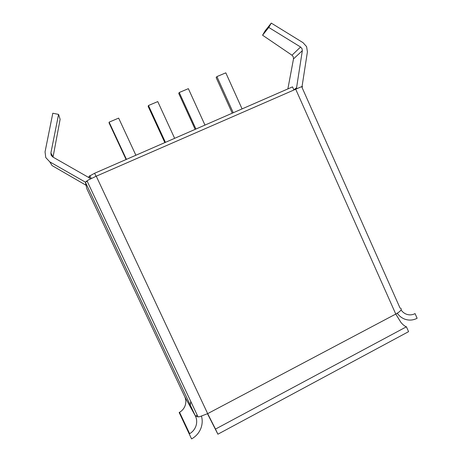<?xml version="1.0" encoding="UTF-8"?>
<svg xmlns="http://www.w3.org/2000/svg" width="462" height="462" viewBox="0 0 462 462"><rect width="100%" height="100%" fill="white"/><g stroke="black" fill="none" stroke-linecap="round" stroke-linejoin="round"><path stroke-width="0.69" d="M242.076 108.893L225.803 72.834L216.897 76.6L233.252 112.745M89.235 177.789L89.022 176.328L94.629 173.25L292.533 86.873L293.809 89.744M406.416 326.796L215.488 429.082L217.891 434.205L408.575 331.658L406.416 326.796C404.804 326.299 402.968 324.826 400.912 322.384L395.767 314.056C398.279 312.71 399.971 311.446 400.837 310.273C401.605 309.124 401.345 308.397 400.052 308.079L301.94 87.26C302.818 86.585 302.674 86.394 301.495 86.7L96.252 176.195L88.433 179.961L85.343 182.12L86.821 188.71L184.76 396.714C186.047 399.572 186.174 402.535 185.141 405.607C184.072 408.5 182.213 410.73 179.556 412.295L179.169 412.508L189.224 433.933L189.651 433.697C192.631 431.912 194.716 429.389 195.911 426.131C197.066 422.661 196.922 419.329 195.478 416.123L197.251 415.188M294.236 89.559L296.569 87.757L296.881 88.409M287.872 88.906L293.503 58.899L293.283 56.832L291.99 55.215L262.578 35.21L265.101 30.867L271.275 23.1L268.78 27.449L300.571 47.003L302.015 48.602L302.333 50.681L296.569 87.757M302.044 86.579L307.409 51.842L306.606 46.65L303.008 42.648L271.275 23.1M268.78 27.449L262.578 35.21M87.22 181.3L85.343 182.12L49.775 161.856L45.761 157.559L45.051 151.859L52.801 113.236L58.576 114.403L50.884 152.986L51.166 155.261L52.766 156.976L89.876 178.159L90.275 178.996L89.022 176.328M49.775 161.856L52.085 165.587L86.047 185.256M190.327 405.174L190.76 401.403M189.224 433.933L191.568 438.9L192.273 438.507C196.477 435.955 199.417 432.368 201.103 427.748C202.42 423.879 202.552 420.039 201.507 416.216M184.76 396.714L195.478 416.123L198.048 416.897L199.74 416.66L207.675 413.64L215.488 429.082M401.062 309.91C402.454 311.954 404.256 313.392 406.473 314.229C409.401 315.246 412.266 315.038 415.061 313.606L417.128 318.272C413.138 320.328 409.049 320.628 404.856 319.184C401.767 318.023 399.232 316.037 397.251 313.219M397.418 313.461L397.008 313.363M217.891 434.205L207.49 413.738M53.038 157.132L60.124 119.294L58.576 114.403M216.897 76.6L216.164 77.61L232.259 113.178M204.972 125.092L188.363 88.658L179.244 92.51L195.934 129.037M179.244 92.51L178.742 93.434L195.166 129.372M174.642 138.329L157.761 101.588L148.458 105.515L165.425 142.348M148.458 105.515L148.146 106.37L164.842 142.608M135.886 155.244L118.653 118.116L109.119 122.141L126.444 159.367M109.119 122.141L109.055 122.898L126.097 159.517M302.333 50.681L293.503 58.899M291.99 55.215L300.571 47.003M94.629 173.25L96.056 176.288M195.478 416.123L85.343 182.12M96.252 176.195L207.675 413.64L395.767 314.056L295.593 88.964M50.884 152.986L53.061 156.993M89.865 175.624L91.228 178.523M179.556 412.295L189.651 433.697M198.048 416.897L86.977 180.792"/></g></svg>
